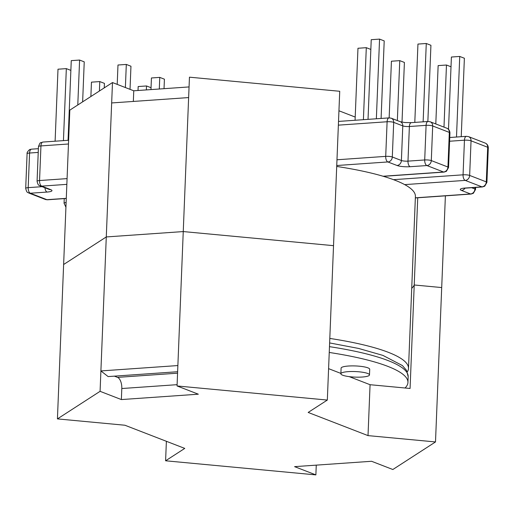 <?xml version="1.0" encoding="UTF-8"?>
<svg xmlns="http://www.w3.org/2000/svg" width="514" height="514" viewBox="0 0 514 514"><rect width="100%" height="100%" fill="white"/><g stroke="black" fill="none" stroke-linecap="round" stroke-linejoin="round"><path stroke-width="0.77" d="M359.087 371.815A14.321 2.782 -177.7 0 0 340.872 373.768A14.321 2.782 -177.7 0 0 351.274 376.865A14.321 2.782 -177.7 0 0 369.489 374.918A14.321 2.782 -177.7 0 0 359.087 371.815M369.489 374.918L369.714 369.303A14.321 2.782 -177.7 0 0 359.312 366.199A14.321 2.782 -177.7 0 0 341.097 368.152L340.872 373.768M329.236 352.456A159.424 30.949 2.3 0 1 407.943 382.455A159.424 30.949 2.3 0 1 405.038 387.993M77.787 104.978L79.593 60.054L71.26 60.633L68.06 140.303M79.593 60.054L84.238 61.853L82.632 101.843M125.384 87.547L126.309 64.436L117.982 65.015L117.205 84.38M126.309 64.436L130.954 66.235L130.029 89.346M63.44 140.624L66.332 68.625L57.998 69.204L55.107 141.209M66.332 68.625L70.868 70.379M99.408 91.004L99.787 81.578L91.46 82.156L90.882 96.516M99.787 81.578L104.432 83.377L104.252 87.868M159.301 89.012L159.764 77.389L151.437 77.974L150.968 89.59M159.764 77.389L164.416 79.188L164.03 88.678M146.349 89.918L146.503 85.96L138.176 86.545L138.015 90.496M146.503 85.96L151.045 87.721M435.795 123.951L438.14 65.599L446.473 65.021L451.009 66.781M446.473 65.021L443.98 127.119M389.149 117.886L391.424 61.217L399.757 60.639L404.402 62.438L402.006 122.152M399.757 60.639L397.348 120.572M448.504 129.284L451.401 57.028L459.734 56.45L456.496 137.026M459.734 56.45L464.38 58.249L461.231 136.698M414.798 122.409L417.946 44.075L426.273 43.497L430.925 45.296L427.86 121.497M426.273 43.497L423.131 121.824M355.078 120.263L357.969 48.265L366.296 47.68L370.838 49.44M366.296 47.68L363.404 119.685M368.03 119.364L371.23 39.694L379.557 39.109L384.209 40.908L381.092 118.451M379.557 39.109L376.357 118.779M407.306 371.93A159.417 30.949 -177.7 0 0 408.501 368.422L415.408 196.444A159.417 30.949 -177.7 0 0 336.709 166.44M408.501 368.422A159.417 30.949 -177.7 0 0 329.802 338.424M114.365 376.145L117.533 377.372A9.548 4.626 -94 0 1 121.805 388.526L121.362 399.571L100.082 391.327L57.427 418.897L124.902 425.232L184.751 448.407L165.598 460.788L315.872 474.891L294.593 466.648L371.564 461.276L392.844 469.513L435.499 441.944L368.018 435.615L370.067 384.71L410.069 388.468L414.226 284.981L441.699 287.557L414.226 284.981A162.283 31.502 2.3 0 1 411.714 288.322A162.283 31.502 -177.7 0 0 414.226 284.981L417.728 197.781M189.062 86.93L133.762 90.792L112.482 82.555L106.282 236.941L183.254 231.57L333.528 245.666L183.254 231.57L106.282 236.941L63.627 264.511L106.282 236.941L100.898 370.935L177.87 365.557L188.632 97.576L111.66 102.948M188.632 97.576L189.454 77.177L339.728 91.28L327.328 400.059L177.054 385.956L177.87 365.557M338.944 110.773L355.206 117.07M57.427 418.897L69.827 110.124L112.482 82.555M445.387 195.847L435.499 441.944M133.338 101.438L133.762 90.792M121.362 399.571L198.333 394.199L177.054 385.956M368.018 435.615L308.169 412.44L327.328 400.059M370.067 384.71L349.218 376.64M340.891 373.415L328.587 368.654M315.872 474.891L316.264 465.138M165.598 460.788L166.382 441.295M100.082 391.327L100.898 370.935L108.126 376.582L177.626 371.731M471.621 187.706L474.923 188.985A4.851 0.944 2.3 0 1 475.54 189.473L473.355 193.296L471.062 194.054A4.774 2.313 -94 0 1 470.541 193.971L461.482 190.431A9.625 1.87 2.3 0 1 460.634 188.979A9.625 1.87 2.3 0 1 465.196 188.034L481.952 186.858L465.196 180.395L404.691 184.616M463.41 188.31L465.716 188.118A4.774 2.313 -94 0 1 465.196 188.034M64.244 198.616L64.057 203.216A4.851 0.944 2.3 0 1 64.244 202.972A4.851 0.944 2.3 0 1 66.113 202.535M393.486 179.675L463.063 174.818A4.851 0.944 2.3 0 1 469.655 175.435L486.295 181.879A4.851 0.944 2.3 0 1 486.912 182.367L484.728 186.19L482.434 186.948A4.774 2.313 -94 0 1 481.914 186.865M25.886 188.118A4.851 0.944 2.3 0 1 28.186 187.642L29.574 153.024A4.851 0.944 -177.7 0 0 27.088 153.744L25.7 188.362A4.851 0.944 2.3 0 1 25.886 188.118M66.846 184.359L41.653 186.126L50.751 189.653A9.625 1.87 2.3 0 1 47.037 192.056L30.281 193.232L46.935 199.683L66.28 198.353M30.32 193.219A4.774 2.313 -94 0 1 28.186 187.642L42.097 186.672M336.978 159.777L385.712 156.372A4.851 0.944 2.3 0 1 392.304 156.995L401.395 160.509A4.851 0.944 -177.7 0 0 404.306 161.068A4.851 0.944 -177.7 0 0 407.987 161.133L424.705 159.963A4.851 0.944 2.3 0 1 431.297 160.58L447.938 167.024A4.851 0.944 2.3 0 1 448.549 167.513L446.37 171.335L444.077 172.094A4.774 2.313 -94 0 1 443.556 172.017L426.941 165.553L410.121 166.709A9.625 1.87 2.3 0 1 397.039 165.482L387.852 161.949L336.747 165.521M38.46 146.638L37.072 181.256A4.851 0.944 2.3 0 1 37.252 181.018A4.851 0.944 2.3 0 1 39.552 180.536L40.947 145.918A4.851 0.944 -177.7 0 0 38.46 146.638C39.591 143.644 40.343 142.352 40.728 142.763L42.938 142.057A4.774 2.313 86 0 0 40.947 145.918L68.465 143.997M41.692 186.119A4.774 2.313 -94 0 1 39.552 180.536L67.077 178.615M329.622 342.928L358.521 348.421L382.911 355.399L402.385 365.544L406.458 370.253L408.174 376.653A159.424 30.949 -177.7 0 0 329.468 346.654M468.138 140.251A4.851 0.944 -177.7 0 0 464.45 140.193A4.774 2.313 -94 0 1 466.442 136.332L468.601 136.653L485.242 143.098C487.099 143.869 488.12 145.417 488.3 147.749A4.851 0.944 -177.7 0 0 487.683 147.261L471.042 140.817A4.851 0.944 -177.7 0 0 468.138 140.251M390.788 121.812A4.851 0.944 -177.7 0 0 387.106 121.754A4.774 2.313 -94 0 1 389.098 117.892L391.257 118.214L400.342 121.728A4.774 4.073 -68.8 0 1 402.783 125.891L393.698 122.371A4.851 0.944 -177.7 0 0 390.788 121.812M410.121 166.709A4.774 2.313 86 0 1 407.987 161.133L409.375 126.508A4.851 0.944 2.3 0 1 405.694 126.45A4.851 0.944 2.3 0 1 402.783 125.891L401.395 160.509A4.774 4.073 111.2 0 1 397.039 165.482M409.375 126.508A4.774 2.313 -94 0 1 411.367 122.647L428.085 121.477A4.774 2.313 -94 0 0 426.093 125.345L409.375 126.508M426.941 165.553A4.774 4.073 111.2 0 0 431.297 160.58L432.685 125.962A4.851 0.944 -177.7 0 0 429.775 125.403A4.851 0.944 -177.7 0 0 426.093 125.345L424.705 159.963A4.774 2.313 86 0 0 426.838 165.54M387.954 161.961A4.774 4.073 111.2 0 0 392.304 156.995L393.698 122.371A4.774 4.073 -68.8 0 0 391.257 118.214M387.852 161.949A4.774 2.313 86 0 1 385.712 156.372L387.106 121.754L338.366 125.153M470.573 193.951A4.774 4.073 111.2 0 0 474.923 188.985L474.987 187.469M481.946 186.845A4.774 4.073 111.2 0 0 486.295 181.879L487.683 147.261A4.774 4.073 -68.8 0 0 485.242 143.098M465.298 180.401A4.774 4.073 111.2 0 0 469.655 175.435L471.042 140.817A4.774 4.073 -68.8 0 0 468.601 136.653M465.196 180.395A4.774 2.313 86 0 1 463.063 174.818L464.45 140.193L449.609 141.234M443.582 171.997A4.774 4.073 111.2 0 0 447.938 167.024L449.326 132.406L432.685 125.962A4.774 4.073 111.2 0 0 430.244 121.799L446.884 128.243A4.774 4.073 111.2 0 1 449.326 132.406A4.851 0.944 -177.7 0 1 449.943 132.895L448.549 167.513M38.229 152.42L29.574 153.024A4.774 2.313 -94 0 1 31.566 149.163L38.377 148.687M415.351 197.826L470.541 193.971M383.052 176.238L443.556 172.017M41.653 186.126L41.66 186.139A4.774 4.073 111.2 0 1 40.124 185.907C39.096 184.918 38.306 186.447 37.072 181.256M50.751 189.653A4.774 4.073 111.2 0 1 49.215 189.428L40.124 185.907M47.037 192.056A4.774 2.313 -94 0 1 44.936 187.771M30.294 193.238A4.774 4.073 111.2 0 1 28.758 193.013C27.73 192.024 26.934 193.547 25.7 188.362M46.935 199.683A4.774 4.073 111.2 0 1 45.399 199.458L28.758 193.013M47.037 199.695A4.774 2.313 86 0 0 47.558 199.779L45.399 199.458M464.99 188.175A4.774 4.073 111.2 0 1 461.482 190.431M121.805 388.526L177.105 384.671M117.533 377.372L177.568 373.183M400.342 121.728L404.839 122.538L411.367 122.647M430.244 121.799L428.085 121.477M407.943 382.455L408.174 376.653M475.54 189.473L475.623 187.424M486.912 182.367L488.3 147.749M446.884 128.243C448.741 129.014 449.756 130.562 449.943 132.895M338.514 121.42L389.098 117.892M449.756 137.501L466.442 136.332M31.566 149.163L30.14 149.478C30.217 148.835 26.49 152.163 27.088 153.744M42.938 142.057L68.613 140.264M444.077 172.094L383.38 176.334M66.28 198.468L47.558 199.779M64.057 203.216L65.927 207.2M482.434 186.948L465.716 188.118M471.062 194.054L415.344 197.941"/></g></svg>
